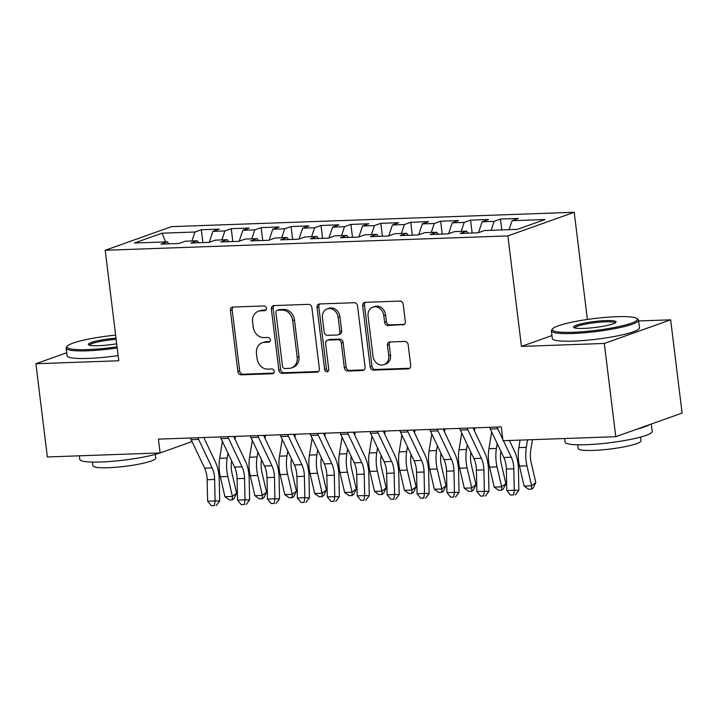<?xml version="1.0" encoding="UTF-8"?>
<svg xmlns="http://www.w3.org/2000/svg" width="718" height="718" viewBox="0 0 718 718"><rect width="100%" height="100%" fill="white"/><g stroke="black" fill="none" stroke-linecap="round" stroke-linejoin="round"><path stroke-width="1.08" d="M266.468 308.237A2.414 2.028 -109.6 0 0 264.116 305.94L232.919 307.053A3.446 2.899 -109.6 0 0 232.174 307.187A3.446 2.899 -109.6 0 0 230.397 310.544L237.891 371.556A3.446 2.899 -109.6 0 0 241.239 374.841L272.436 373.728A2.414 2.028 -109.6 0 0 271.862 368.98L267.823 369.124A11.039 9.28 -109.6 0 1 257.089 358.614L256.47 353.534A11.039 9.28 -109.6 0 1 262.16 342.8A11.039 9.28 -109.6 0 1 264.529 342.351L268.568 342.208A2.414 2.028 -109.6 0 0 267.985 337.46L263.946 337.604A11.039 9.28 -109.6 0 1 253.221 327.094L252.592 322.005A11.039 9.28 -109.6 0 1 258.292 311.28A11.039 9.28 -109.6 0 1 260.661 310.822L264.7 310.679A2.414 2.028 -109.6 0 0 266.468 308.237M402.789 324.994A3.446 2.899 -109.6 0 0 403.534 324.85A3.446 2.899 -109.6 0 0 405.311 321.502L403.211 304.378A3.446 2.899 -109.6 0 0 399.854 301.093L365.202 302.332A3.446 2.899 -109.6 0 0 364.466 302.475A3.446 2.899 -109.6 0 0 362.689 305.823L370.174 366.835A3.446 2.899 -109.6 0 0 373.531 370.12L408.183 368.89A3.446 2.899 -109.6 0 0 408.919 368.747A3.446 2.899 -109.6 0 0 410.705 365.39L408.165 344.721A3.446 2.899 -109.6 0 0 404.808 341.436L389.982 341.965A3.446 2.899 -109.6 0 0 389.237 342.1A3.446 2.899 -109.6 0 0 387.46 345.457L388.716 355.706A9.226 7.754 -109.6 0 1 383.959 364.681A9.226 7.754 -109.6 0 1 373.01 356.272L368.074 316.099A9.226 7.754 -109.6 0 1 372.839 307.133A9.226 7.754 -109.6 0 1 383.789 315.543L384.606 322.238A3.446 2.899 -109.6 0 0 387.962 325.523L404.198 324.491M551.945 335.548L521.447 346.417L604.314 343.455L615.766 436.697L502.977 440.717L501.281 426.905L158.436 439.129L160.132 452.941L192.038 441.579M521.447 346.417L507.877 235.908L105.205 250.268L171.539 226.637L574.212 212.277L507.877 235.908M66.693 352.753L35.9 363.73L118.766 360.768L105.205 250.268M35.9 363.73L47.352 456.962L160.132 452.941M311.881 307.636A3.446 2.899 -109.6 0 0 308.534 304.351L273.881 305.59A3.446 2.899 -109.6 0 0 273.136 305.733A3.446 2.899 -109.6 0 0 271.359 309.081L278.853 370.093A3.446 2.899 -109.6 0 0 282.201 373.378L316.853 372.148A3.446 2.899 -109.6 0 0 317.598 372.005A3.446 2.899 -109.6 0 0 319.375 368.648L311.881 307.636M319.546 303.956L354.198 302.727A3.446 2.899 -109.6 0 1 357.546 306.012L365.04 367.024A3.446 2.899 -109.6 0 1 363.263 370.38A3.446 2.899 -109.6 0 1 362.518 370.515L347.691 371.044A3.446 2.899 -109.6 0 1 344.335 367.76L341.301 343.016A3.446 2.899 -109.6 0 0 337.945 339.731L328.108 340.081A3.446 2.899 -109.6 0 0 327.363 340.224A3.446 2.899 -109.6 0 0 325.586 343.581L328.754 369.339A2.414 2.028 -109.6 0 1 324.644 369.483L317.024 307.457A3.446 2.899 -109.6 0 1 318.801 304.1A3.446 2.899 -109.6 0 1 319.546 303.956M202.898 242.612L201.318 229.742L194.955 232.013L162.044 233.179L134.437 243.016L167.348 241.84L160.976 244.111L178.926 243.474L185.298 241.203L197.262 240.781L190.898 243.043L208.848 242.406L215.212 240.135L227.175 239.713L220.812 241.975L238.762 241.338L245.125 239.067L257.098 238.645L250.726 240.907L268.676 240.27L275.048 238.008L287.012 237.577L280.648 239.848L298.598 239.202L304.962 236.94L316.925 236.509L310.562 238.78L328.512 238.134L334.875 235.872L346.848 235.441L340.476 237.712L358.426 237.075L364.798 234.804L376.762 234.373L370.398 236.644L388.348 236.007L394.712 233.736L406.675 233.314L400.312 235.576L418.262 234.939L424.625 232.668L436.598 232.246L430.226 234.508L448.176 233.871L454.548 231.6L466.512 231.178L460.148 233.44L478.098 232.803L484.462 230.541L517.364 229.365L544.98 219.528L512.069 220.704L509.071 229.661M201.318 229.742L219.268 229.105L212.905 231.367L224.869 230.945L221.871 239.902M232.82 241.553L231.241 228.674L224.869 230.945M231.241 228.674L249.191 228.037L242.819 230.299L254.791 229.877L251.794 238.834M262.734 240.485L261.155 227.606L254.791 229.877M261.155 227.606L279.105 226.969L272.741 229.23L284.705 228.809L281.707 237.766M292.648 239.417L291.068 226.538L284.705 228.809M291.068 226.538L309.018 225.901L302.655 228.171L314.619 227.741L311.621 236.698M322.57 238.349L320.982 225.47L314.619 227.741M320.982 225.47L338.932 224.833L332.569 227.103L344.541 226.673L341.544 235.63M352.484 237.281L350.905 224.411L344.541 226.673M350.905 224.411L368.855 223.765L362.491 226.035L374.455 225.605L371.457 234.562M382.398 236.213L380.818 223.343L374.455 225.605M380.818 223.343L398.768 222.697L392.405 224.967L404.369 224.546L401.371 233.503M412.32 235.145L410.732 222.275L404.369 224.546M410.732 222.275L428.682 221.638L422.319 223.899L434.291 223.477L431.294 232.435M442.234 234.086L440.655 221.207L434.291 223.477M440.655 221.207L458.605 220.57L452.241 222.831L464.205 222.409L461.207 231.367M472.148 233.018L470.568 220.139L464.205 222.409M470.568 220.139L488.518 219.502L482.155 221.772L494.119 221.341L491.121 230.299M501.819 229.922L500.482 219.071L494.119 221.341M500.482 219.071L518.432 218.434L512.069 220.704M466.512 231.178L468.073 233.162M436.598 232.246L438.159 234.23M482.155 221.772L478.511 232.659M406.675 233.314L408.237 235.298M452.241 222.831L448.597 233.718M376.762 234.373L378.323 236.366M422.319 223.899L418.675 234.786M346.848 235.441L348.409 237.425M392.405 224.967L388.761 235.854M316.925 236.509L318.487 238.493M362.491 226.035L358.847 236.922M287.012 237.577L288.573 239.561M332.569 227.103L328.925 237.99M257.098 238.645L258.659 240.629M302.655 228.171L299.011 239.058M227.175 239.713L228.737 241.697M272.741 229.23L269.097 240.126M197.262 240.781L198.823 242.765M242.819 230.299L239.184 241.185M167.348 241.84L168.909 243.833M212.905 231.367L209.261 242.253M615.766 436.697L682.1 413.065L670.648 319.824L638.652 320.964M604.314 343.455L670.648 319.824M587.378 319.465L574.212 212.277M162.044 233.179L165.598 241.903M194.955 232.013L191.957 240.97M265.965 310.059L262.456 310.185A11.039 9.28 -109.6 0 0 260.087 310.634L258.292 311.28M262.16 342.8L263.955 342.163A11.039 9.28 -109.6 0 1 266.324 341.714L269.842 341.589M233.144 307.044A3.446 2.899 -109.6 0 0 232.192 309.907L239.677 370.919A3.446 2.899 -109.6 0 0 243.034 374.204L273.711 373.109M274.114 305.581A3.446 2.899 -109.6 0 0 273.154 308.444L280.648 369.456A3.446 2.899 -109.6 0 0 283.996 372.741L318.415 371.511M277.695 310.221A2.414 2.028 -109.6 0 0 275.927 312.662L282.506 366.225A2.414 2.028 -109.6 0 0 284.849 368.522L289.112 368.37A11.039 9.28 -109.6 0 0 291.481 367.921A11.039 9.28 -109.6 0 0 297.171 357.187L292.684 320.578A11.039 9.28 -109.6 0 0 281.95 310.068L277.695 310.221L279.49 309.584A2.414 2.028 -109.6 0 0 278.97 309.682L277.175 310.32M291.481 367.921L293.276 367.275A11.039 9.28 -109.6 0 0 298.966 356.55L297.171 357.187M279.49 309.584L283.745 309.431A11.039 9.28 -109.6 0 1 294.47 319.941L298.966 356.55M364.08 369.887L349.478 370.407L347.691 371.044M327.363 340.224L329.158 339.587A3.446 2.899 -109.6 0 1 329.903 339.443L339.74 339.093A3.446 2.899 -109.6 0 1 343.087 342.378L346.13 367.122A3.446 2.899 -109.6 0 0 349.478 370.407M319.77 303.956A3.446 2.899 -109.6 0 0 318.819 306.819L326.43 368.846A2.414 2.028 -109.6 0 0 328.305 371.098M338.142 317.338A9.226 7.754 -109.6 0 0 327.193 308.928A9.226 7.754 -109.6 0 0 322.436 317.903L324.168 332.048A3.446 2.899 -109.6 0 0 327.525 335.333L337.361 334.983A3.446 2.899 -109.6 0 0 338.106 334.848A3.446 2.899 -109.6 0 0 339.883 331.492L338.142 317.338L339.937 316.701A9.226 7.754 -109.6 0 0 328.988 308.291L327.193 308.928M338.106 334.848L339.892 334.211A3.446 2.899 -109.6 0 0 341.678 330.854L339.883 331.492M339.937 316.701L341.678 330.854M372.839 307.133L374.625 306.496A9.226 7.754 -109.6 0 1 385.584 314.906L386.401 321.601A3.446 2.899 -109.6 0 0 389.757 324.886L404.351 324.365M383.959 364.681L385.754 364.044A9.226 7.754 -109.6 0 0 390.511 355.069L388.716 355.706M390.206 341.956A3.446 2.899 -109.6 0 0 389.255 344.819L390.511 355.069M365.435 302.323A3.446 2.899 -109.6 0 0 364.475 305.186L371.969 366.198A3.446 2.899 -109.6 0 0 375.326 369.483L409.745 368.262M231.6 460.839L231.582 460.965A17.564 9.199 88 0 0 232.004 473.279L236.626 493.248L234.104 498.543L232.426 499.827L229.437 499.934L224.949 496.73L220.318 476.761A26.351 13.795 -92 0 1 219.69 458.29L222.4 441.453M224.949 496.73L232.426 496.461L227.803 476.492A26.351 13.795 -92 0 1 227.166 458.021L227.956 453.157M235.531 436.382L235.055 439.344M232.426 499.827L232.426 496.461L236.626 493.248M197.935 437.72A12.296 6.435 88 0 0 198.617 439.416L212.133 467.894A17.564 9.199 -92 0 1 214.637 479.462L215.104 500.922L219.699 500.993L219.241 479.543A26.351 13.795 88 0 0 215.472 462.186L203.768 437.513M190.449 437.989A12.296 6.435 88 0 0 191.132 439.685L204.648 468.163A17.564 9.199 -92 0 1 207.161 479.732L207.619 501.182L215.104 500.922L214.332 505.589L211.343 505.696L214.332 505.589M216.181 505.616L219.699 500.993M207.619 501.182L211.343 505.696M261.514 459.78L261.496 459.897A17.564 9.199 88 0 0 261.917 472.211L266.54 492.18L264.027 497.475L262.348 498.759L259.351 498.866L254.863 495.662L250.241 475.693A26.351 13.795 -92 0 1 249.604 457.222L252.314 440.385M254.863 495.662L262.339 495.393L257.717 475.424A26.351 13.795 -92 0 1 257.089 456.953L257.87 452.089M265.454 435.314L264.978 438.276M262.348 498.759L262.339 495.393L266.54 492.18M291.436 458.712L291.409 458.838A17.564 9.199 88 0 0 291.831 471.152L296.462 491.121L293.94 496.407L292.262 497.691L289.273 497.798L284.777 494.594L280.155 474.625A26.351 13.795 -92 0 1 279.526 456.154L282.228 439.326M284.777 494.594L292.262 494.325L287.631 474.356A26.351 13.795 -92 0 1 287.003 455.885L287.783 451.021M295.367 434.246L294.892 437.208M292.262 497.691L292.262 494.325L296.462 491.121M227.848 436.652A12.296 6.435 88 0 0 228.53 438.348L242.047 466.826A17.564 9.199 -92 0 1 244.56 478.394L245.017 499.854L249.622 499.925L249.155 478.475A26.351 13.795 88 0 0 245.394 461.118L233.682 436.445M220.372 436.921A12.296 6.435 88 0 0 221.054 438.617L234.571 467.095A17.564 9.199 -92 0 1 237.075 478.664L237.541 500.114L245.017 499.854L244.255 504.521L241.257 504.628L244.255 504.521M246.094 504.548L249.622 499.925M237.541 500.114L241.257 504.628M257.762 435.584A12.296 6.435 88 0 0 258.444 437.28L271.96 465.767A17.564 9.199 -92 0 1 274.473 477.335L274.931 498.786L279.535 498.857L279.078 477.407A26.351 13.795 88 0 0 275.308 460.05L263.596 435.377M250.286 435.853A12.296 6.435 88 0 0 250.968 437.549L264.484 466.027A17.564 9.199 -92 0 1 266.997 477.596L267.455 499.055L274.931 498.786L274.168 503.453L271.18 503.56L274.168 503.453M276.008 503.48L279.535 498.857M267.455 499.055L271.18 503.56M115.616 335.118A42.865 5.968 -7 0 0 67.366 346.13A42.865 5.968 -7 0 0 87.722 349.585A42.865 5.968 -7 0 0 117.052 346.821M117.205 348.006A43.915 6.121 173 0 1 87.309 350.815A43.915 6.121 173 0 1 66.128 348.185A43.915 6.121 173 0 1 66.46 347.279L67.366 346.13M116.684 343.778A21.432 2.989 173 0 1 98.653 345.69A21.432 2.989 173 0 1 88.583 344.802A21.432 2.989 173 0 1 115.993 338.16M116.136 339.345A20.382 2.836 -7 0 0 89.499 345.196M160.042 452.95A43.915 6.121 173 0 1 100.96 462.006A43.915 6.121 173 0 1 79.779 459.376L79.348 455.822M155.276 454.386L155.734 458.111A31.619 4.407 173 0 1 140.055 463.918A31.619 4.407 173 0 1 108.212 467.714A31.619 4.407 173 0 1 92.963 465.82L92.505 462.096M118.138 355.598A43.915 6.121 173 0 1 88.242 358.408A43.915 6.121 173 0 1 67.061 355.778L66.128 348.185M572.964 332.281A42.865 5.968 -7 0 0 618.674 326.609A42.865 5.968 -7 0 0 636.857 318.487A42.865 5.968 -7 0 0 616.708 316.701A42.865 5.968 -7 0 0 552.618 328.835A42.865 5.968 -7 0 0 572.964 332.281M636.857 318.487L638.015 319.375A43.915 6.121 173 0 1 638.553 320.174A43.915 6.121 173 0 1 616.78 328.243A43.915 6.121 173 0 1 572.551 333.511A43.915 6.121 173 0 1 551.379 330.881A43.915 6.121 173 0 1 551.702 329.975L552.618 328.835M583.905 328.386A21.432 2.989 173 0 1 573.826 327.498A21.432 2.989 173 0 1 582.926 323.432A21.432 2.989 173 0 1 605.777 320.596A21.432 2.989 173 0 1 615.954 322.319A21.432 2.989 173 0 1 583.905 328.386M615.164 322.938A20.382 2.836 -7 0 0 605.364 321.826A20.382 2.836 -7 0 0 574.741 327.902M651.307 424.033L652.213 431.374A43.915 6.121 173 0 1 630.431 439.434A43.915 6.121 173 0 1 586.211 444.711A43.915 6.121 173 0 1 565.03 442.073L564.59 438.519M649.664 424.616A43.915 6.121 173 0 1 637.378 428.996M640.519 437.082L640.977 440.816A31.619 4.407 173 0 1 625.297 446.614A31.619 4.407 173 0 1 593.463 450.41A31.619 4.407 173 0 1 578.205 448.517L577.748 444.792M638.553 320.174L639.487 327.776A43.915 6.121 173 0 1 617.713 335.836A43.915 6.121 173 0 1 573.485 341.113A43.915 6.121 173 0 1 552.313 338.474L551.379 330.881M321.35 457.644L321.332 457.77A17.564 9.199 88 0 0 321.754 470.084L326.376 490.053L323.854 495.339L322.176 496.623L319.187 496.73L314.699 493.526L310.068 473.557A26.351 13.795 -92 0 1 309.44 455.086L312.151 438.258M314.699 493.526L322.176 493.257L317.553 473.288A26.351 13.795 -92 0 1 316.916 454.817L317.706 449.953M325.281 433.178L324.805 436.14M322.176 496.623L322.176 493.257L326.376 490.053M351.264 456.576L351.246 456.702A17.564 9.199 88 0 0 351.667 469.016L356.29 488.985L353.777 494.28L352.089 495.564L349.101 495.662L344.613 492.458L339.991 472.489A26.351 13.795 -92 0 1 339.354 454.018L342.064 437.19M344.613 492.458L352.089 492.189L347.467 472.22A26.351 13.795 -92 0 1 346.839 453.749L347.62 448.894M355.204 432.11L354.728 435.072M352.089 495.564L352.089 492.189L356.29 488.985M287.685 434.525A12.296 6.435 88 0 0 288.367 436.212L301.883 464.699A17.564 9.199 -92 0 1 304.387 476.267L304.854 497.718L309.449 497.789L308.991 476.339A26.351 13.795 88 0 0 305.222 458.981L293.518 434.309M280.2 434.785A12.296 6.435 88 0 0 280.882 436.481L294.398 464.959A17.564 9.199 -92 0 1 296.911 476.528L297.369 497.987L304.854 497.718L304.082 502.385L301.093 502.492L304.082 502.385M305.931 502.412L309.449 497.789M297.369 497.987L301.093 502.492M317.598 433.457A12.296 6.435 88 0 0 318.28 435.153L331.797 463.631A17.564 9.199 -92 0 1 334.31 475.199L334.767 496.65L339.372 496.721L338.905 475.271A26.351 13.795 88 0 0 335.144 457.922L323.432 433.25M310.122 433.717A12.296 6.435 88 0 0 310.804 435.413L324.321 463.9A17.564 9.199 -92 0 1 326.825 475.469L327.291 496.919L334.767 496.65L334.005 501.317L331.007 501.424L334.005 501.317M335.844 501.352L339.372 496.721M327.291 496.919L331.007 501.424M381.186 455.508L381.159 455.634A17.564 9.199 88 0 0 381.581 467.948L386.212 487.917L383.69 493.212L382.012 494.496L379.014 494.603L374.527 491.39L369.905 471.421A26.351 13.795 -92 0 1 369.276 452.95L371.978 436.122M374.527 491.39L382.012 491.13L377.381 471.161A26.351 13.795 -92 0 1 376.753 452.69L377.533 447.826M385.117 431.051L384.642 434.013M382.012 494.496L382.012 491.13L386.212 487.917M347.512 432.389A12.296 6.435 88 0 0 348.194 434.085L361.71 462.563A17.564 9.199 -92 0 1 364.223 474.131L364.681 495.582L369.285 495.662L368.828 474.203A26.351 13.795 88 0 0 365.058 456.854L353.346 432.182M340.036 432.658A12.296 6.435 88 0 0 340.718 434.345L354.234 462.832A17.564 9.199 -92 0 1 356.747 474.401L357.205 495.851L364.681 495.582L363.918 500.249L360.93 500.356L363.918 500.249M365.758 500.284L369.285 495.662M357.205 495.851L360.93 500.356M411.1 454.44L411.082 454.566A17.564 9.199 88 0 0 411.504 466.88L416.126 486.849L413.604 492.144L411.926 493.428L408.937 493.535L404.449 490.322L399.818 470.353A26.351 13.795 -92 0 1 399.19 451.882L401.901 435.054M404.449 490.322L411.926 490.062L407.303 470.093A26.351 13.795 -92 0 1 406.666 451.622L407.447 446.758M415.031 429.983L414.555 432.945M411.926 493.428L411.926 490.062L416.126 486.849M377.435 431.321A12.296 6.435 88 0 0 378.117 433.017L391.633 461.495A17.564 9.199 -92 0 1 394.137 473.063L394.604 494.522L399.199 494.594L398.741 473.135A26.351 13.795 88 0 0 394.972 455.786L383.268 431.114M369.95 431.59A12.296 6.435 88 0 0 370.632 433.286L384.148 461.764A17.564 9.199 -92 0 1 386.661 473.333L387.119 494.783L394.604 494.522L393.832 499.19L390.843 499.288L393.832 499.19M395.672 499.216L399.199 494.594M387.119 494.783L390.843 499.288M441.014 453.372L440.996 453.498A17.564 9.199 88 0 0 441.417 465.811L446.04 485.781L443.527 491.076L441.839 492.36L438.851 492.467L434.363 489.263L429.741 469.294A26.351 13.795 -92 0 1 429.104 450.823L431.814 433.986M434.363 489.263L441.839 488.994L437.217 469.025A26.351 13.795 -92 0 1 436.589 450.554L437.37 445.69M444.954 428.915L444.478 431.877M441.839 492.36L441.839 488.994L446.04 485.781M407.348 430.253A12.296 6.435 88 0 0 408.03 431.949L421.547 460.426A17.564 9.199 -92 0 1 424.06 471.995L424.517 493.454L429.122 493.526L428.655 472.076A26.351 13.795 88 0 0 424.894 454.718L413.182 430.046M399.872 430.522A12.296 6.435 88 0 0 400.554 432.218L414.071 460.696A17.564 9.199 -92 0 1 416.575 472.264L417.041 493.715L424.517 493.454L423.755 498.121L420.757 498.229L423.755 498.121M425.594 498.148L429.122 493.526M417.041 493.715L420.757 498.229M470.927 452.313L470.909 452.43A17.564 9.199 88 0 0 471.331 464.743L475.962 484.713L473.44 490.008L471.762 491.291L468.764 491.399L464.277 488.195L459.655 468.226A26.351 13.795 -92 0 1 459.026 449.755L461.728 432.918M464.277 488.195L471.762 487.926L467.131 467.956A26.351 13.795 -92 0 1 466.503 449.486L467.283 444.621M474.867 427.847L474.392 430.809M471.762 491.291L471.762 487.926L475.962 484.713M437.262 429.184A12.296 6.435 88 0 0 437.944 430.881L451.46 459.358A17.564 9.199 -92 0 1 453.973 470.927L454.431 492.386L459.035 492.458L458.578 471.008A26.351 13.795 88 0 0 454.808 453.65L443.096 428.978M429.786 429.454A12.296 6.435 88 0 0 430.468 431.15L443.984 459.628A17.564 9.199 -92 0 1 446.497 471.196L446.955 492.656L454.431 492.386L453.668 497.053L450.68 497.161L453.668 497.053M455.508 497.08L459.035 492.458M446.955 492.656L450.68 497.161M500.85 451.245L500.832 451.371A17.564 9.199 88 0 0 501.254 463.684L505.876 483.654L503.354 488.94L501.676 490.223L498.687 490.331L494.199 487.127L489.568 467.158A26.351 13.795 -92 0 1 488.94 448.687L491.65 431.859M494.199 487.127L501.676 486.858L497.053 466.888A26.351 13.795 -92 0 1 496.416 448.418L497.197 443.553M501.676 490.223L501.676 486.858L505.876 483.654M467.185 428.116A12.296 6.435 88 0 0 467.867 429.813L481.374 458.299A17.564 9.199 -92 0 1 483.887 469.868L484.354 491.318L488.949 491.39L488.491 469.94A26.351 13.795 88 0 0 484.722 452.582L473.018 427.91M459.7 428.386A12.296 6.435 88 0 0 460.382 430.082L473.898 458.56A17.564 9.199 -92 0 1 476.411 470.128L476.869 491.588L484.354 491.318L483.582 495.985L480.593 496.093L483.582 495.985M485.422 496.012L488.949 491.39M476.869 491.588L480.593 496.093M532.46 439.667L530.746 450.303A17.564 9.199 88 0 0 531.167 462.616L535.79 482.586L533.277 487.872L531.589 489.155L528.601 489.263L524.113 486.059L519.491 466.09A26.351 13.795 -92 0 1 518.854 447.619L520.065 440.107M524.113 486.059L531.589 485.79L526.967 465.82A26.351 13.795 -92 0 1 526.339 447.35L527.542 439.838M531.589 489.155L531.589 485.79L535.79 482.586M503.453 440.699L511.297 457.231A17.564 9.199 -92 0 1 513.81 468.8L514.267 490.25L518.872 490.322L518.405 468.872A26.351 13.795 88 0 0 514.644 451.514L509.403 440.493M489.622 427.318A12.296 6.435 88 0 0 490.295 429.014L503.812 457.492A17.564 9.199 -92 0 1 506.325 469.06L506.791 490.52L514.267 490.25L513.505 494.917L510.507 495.025L513.505 494.917M497.098 427.057A12.296 6.435 88 0 0 497.78 428.745L502.806 439.344M515.345 494.944L518.872 490.322M506.791 490.52L510.507 495.025M262.456 310.185L260.661 310.822M269.555 341.858L268.568 342.208M266.324 341.714L264.529 342.351M273.423 373.378L272.436 373.728M243.034 374.204L241.239 374.841M239.677 370.919L237.891 371.556M232.192 309.907L230.397 310.544M265.678 310.329L264.7 310.679M318.262 371.646L316.853 372.148M283.996 372.741L282.201 373.378M280.648 369.456L278.853 370.093M273.154 308.444L271.359 309.081M294.47 319.941L292.684 320.578M283.745 309.431L281.95 310.068M363.918 370.012L362.518 370.515M346.13 367.122L344.335 367.76M343.087 342.378L341.301 343.016M339.74 339.093L337.945 339.731M329.903 339.443L328.108 340.081M326.43 368.846L324.644 369.483M318.819 306.819L317.024 307.457M389.757 324.886L387.962 325.523M386.401 321.601L384.606 322.238M385.584 314.906L383.789 315.543M389.255 344.819L387.46 345.457M409.583 368.388L408.183 368.89M375.326 369.483L373.531 370.12M371.969 366.198L370.174 366.835M364.475 305.186L362.689 305.823M220.318 476.761L227.803 476.492M219.69 458.29L227.166 458.021M212.133 467.894L204.648 468.163M214.637 479.462L207.161 479.732M198.617 439.416L191.132 439.685M250.241 475.693L257.717 475.424M249.604 457.222L257.089 456.953M280.155 474.625L287.631 474.356M279.526 456.154L287.003 455.885M242.047 466.826L234.571 467.095M244.56 478.394L237.075 478.664M228.53 438.348L221.054 438.617M271.96 465.767L264.484 466.027M274.473 477.335L266.997 477.596M258.444 437.28L250.968 437.549M310.068 473.557L317.553 473.288M309.44 455.086L316.916 454.817M339.991 472.489L347.467 472.22M339.354 454.018L346.839 453.749M301.883 464.699L294.398 464.959M304.387 476.267L296.911 476.528M288.367 436.212L280.882 436.481M331.797 463.631L324.321 463.9M334.31 475.199L326.825 475.469M318.28 435.153L310.804 435.413M369.905 471.421L377.381 471.161M369.276 452.95L376.753 452.69M361.71 462.563L354.234 462.832M364.223 474.131L356.747 474.401M348.194 434.085L340.718 434.345M399.818 470.353L407.303 470.093M399.19 451.882L406.666 451.622M391.633 461.495L384.148 461.764M394.137 473.063L386.661 473.333M378.117 433.017L370.632 433.286M429.741 469.294L437.217 469.025M429.104 450.823L436.589 450.554M421.547 460.426L414.071 460.696M424.06 471.995L416.575 472.264M408.03 431.949L400.554 432.218M459.655 468.226L467.131 467.956M459.026 449.755L466.503 449.486M451.46 459.358L443.984 459.628M453.973 470.927L446.497 471.196M437.944 430.881L430.468 431.15M489.568 467.158L497.053 466.888M488.94 448.687L496.416 448.418M481.374 458.299L473.898 458.56M483.887 469.868L476.411 470.128M467.867 429.813L460.382 430.082M519.491 466.09L526.967 465.82M518.854 447.619L526.339 447.35M511.297 457.231L503.812 457.492M513.81 468.8L506.325 469.06M497.78 428.745L490.295 429.014"/></g></svg>
